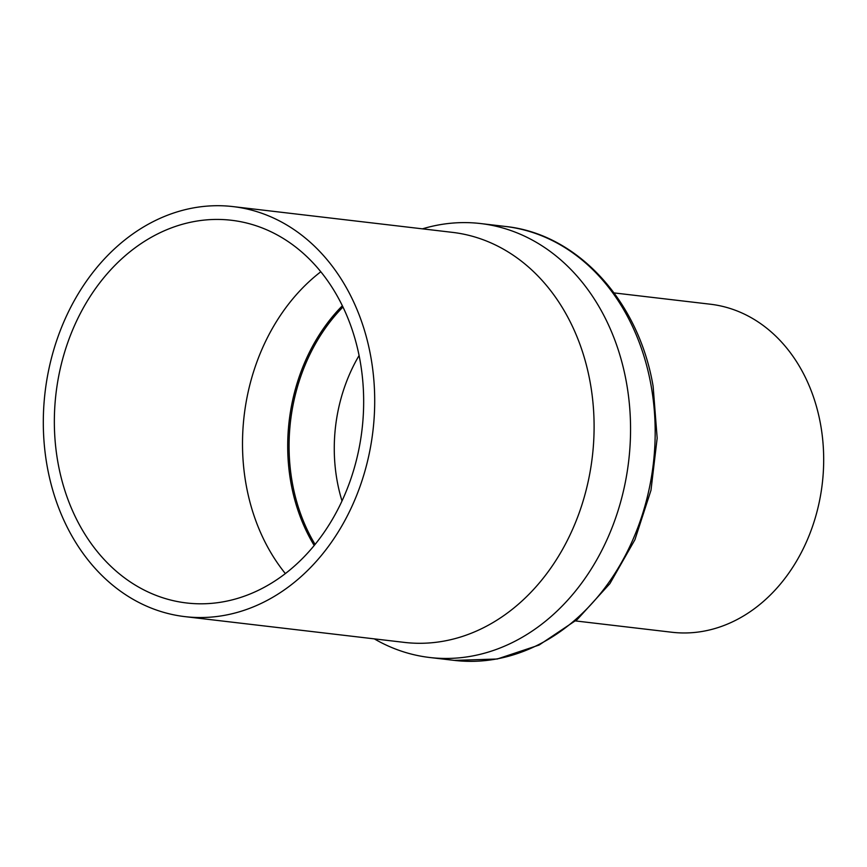 <?xml version="1.0" encoding="UTF-8"?>
<svg xmlns="http://www.w3.org/2000/svg" width="867" height="867" viewBox="0 0 867 867"><rect width="100%" height="100%" fill="white"/><g stroke="black" fill="none" stroke-linecap="round" stroke-linejoin="round"><path stroke-width="1.3" d="M360.033 360.466A192.658 154.066 -83.3 0 0 231.478 220.272A192.658 154.066 -83.3 0 0 57.981 462.772A192.658 154.066 -83.3 0 0 186.535 602.966A192.658 154.066 -83.3 0 0 360.033 360.466M370.816 356.814A206.422 165.077 -83.3 0 0 233.082 206.606A206.422 165.077 -83.3 0 0 47.197 466.424A206.422 165.077 -83.3 0 0 184.931 616.632A206.422 165.077 -83.3 0 0 370.816 356.814M184.931 616.632L404.325 642.393A206.422 165.077 -83.3 0 0 590.21 382.575A206.422 165.077 -83.3 0 0 452.466 232.367L233.082 206.606M422.457 228.845A218.462 174.7 96.7 0 1 480.676 223.556A218.462 174.7 96.7 0 1 626.44 382.531A218.462 174.7 96.7 0 1 429.718 657.5A218.462 174.7 96.7 0 1 374.316 638.871M614.096 292.916L710.387 304.219A165.142 132.055 -83.3 0 1 820.572 424.386A165.142 132.055 96.7 0 1 671.871 632.249L575.58 620.935M342.357 305.769A172.511 137.951 -83.3 0 0 290.954 482.919A172.511 137.951 -83.3 0 0 314.201 545.484M342.964 307.026A171.525 137.17 -83.3 0 0 292.309 482.735A171.525 137.17 -83.3 0 0 315.089 544.4M320.801 271.761A192.658 154.066 -83.3 0 0 246.141 484.87A192.658 154.066 -83.3 0 0 285.362 573.575M505.288 226.45C577.259 233.743 638.762 300.784 653.133 386.335L657.164 438.16L650.976 490.288L634.926 539.718L609.913 583.599L577.357 619.406L539.079 645.059L497.246 659.007L454.341 660.394A218.462 174.7 -83.3 0 0 651.063 385.414A218.462 174.7 -83.3 0 0 505.288 226.45L480.676 223.556M359.079 355.535A151.378 121.055 -83.3 0 0 337.122 480.784A151.378 121.055 -83.3 0 0 342.01 500.953M454.341 660.394L429.718 657.5"/></g></svg>
